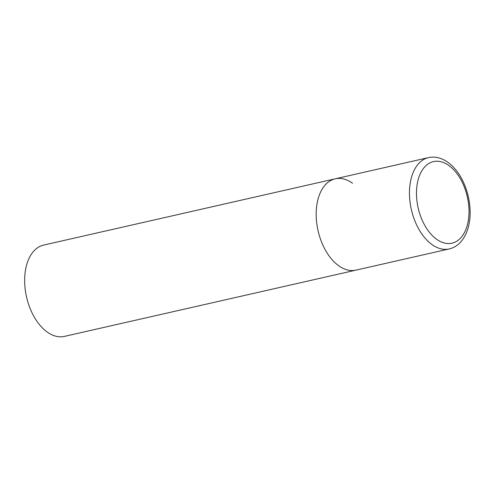 <?xml version="1.0" encoding="UTF-8"?>
<svg xmlns="http://www.w3.org/2000/svg" width="494" height="494" viewBox="0 0 494 494"><rect width="100%" height="100%" fill="white"/><g stroke="black" fill="none" stroke-linecap="round" stroke-linejoin="round"><path stroke-width="0.74" d="M317.012 203.849A46.819 28.207 77.2 0 0 326.083 251.304A46.819 28.207 77.2 0 0 355.952 270.132A46.819 28.207 -102.8 0 1 338.6 265.686A46.819 28.207 -102.8 0 1 316.228 216.952A46.819 28.207 -102.8 0 1 335.198 178.816A46.819 28.207 77.2 0 0 317.012 203.849M449.237 248.933C453.461 247.939 457.166 245.753 460.346 242.369C464.916 237.379 467.898 230.766 469.3 222.528C472.492 204.763 466.404 181.854 454.968 168.874C450.824 164.057 446.255 160.667 441.272 158.704C436.962 157.049 432.701 156.691 428.483 157.617A46.819 28.207 77.2 0 0 410.298 182.65A46.819 28.207 77.2 0 0 419.369 230.105A46.819 28.207 77.2 0 0 449.237 248.933L64.424 336.389A46.819 28.207 -102.8 0 1 47.078 331.943A46.819 28.207 -102.8 0 1 24.7 283.21A46.819 28.207 -102.8 0 1 43.67 245.073L335.198 178.816A46.819 28.207 -102.8 0 1 352.543 183.262M417.232 183.966A41.829 25.2 77.2 0 0 436.523 239.207A41.829 25.2 77.2 0 0 468.263 220.812A41.829 25.2 77.2 0 0 448.972 165.576A41.829 25.2 77.2 0 0 417.232 183.966M335.198 178.816L428.483 157.617"/></g></svg>
